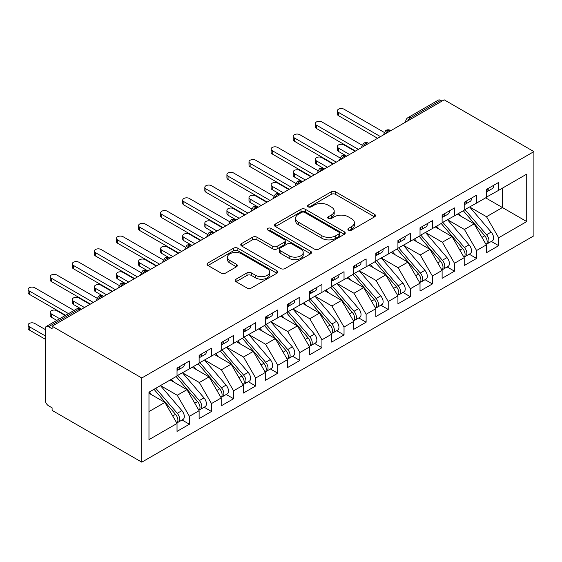<?xml version="1.0" encoding="UTF-8"?>
<svg xmlns="http://www.w3.org/2000/svg" width="562" height="562" viewBox="0 0 562 562"><rect width="100%" height="100%" fill="white"/><g stroke="black" fill="none" stroke-linecap="round" stroke-linejoin="round"><path stroke-width="0.84" d="M348.51 230.146A2.15 1.236 0 0 0 351.545 230.146L374.587 216.848A3.07 1.77 0 0 0 375.486 215.597A3.07 1.77 0 0 0 374.587 214.347L335.556 191.811A3.07 1.77 0 0 0 331.222 191.811L308.18 205.109A2.15 1.236 0 0 0 307.555 205.987A2.15 1.236 0 0 0 308.18 206.865A2.15 1.236 0 0 0 311.215 206.865L314.2 205.144A9.814 5.662 0 0 1 328.075 205.144L331.327 207.02A9.814 5.662 0 0 1 334.2 211.024A9.814 5.662 0 0 1 331.327 215.035L328.349 216.756A2.15 1.236 0 0 0 327.716 217.627A2.15 1.236 0 0 0 328.349 218.506A2.15 1.236 0 0 0 331.383 218.506L334.362 216.784A9.814 5.662 0 0 1 348.243 216.784L351.496 218.66A9.814 5.662 0 0 1 354.369 222.671A9.814 5.662 0 0 1 351.496 226.676L348.51 228.397A2.15 1.236 0 0 0 347.885 229.275A2.15 1.236 0 0 0 348.51 230.146L348.51 228.397M236.033 279.188A3.07 1.77 0 0 0 235.134 280.445A3.07 1.77 0 0 0 236.033 281.695L246.978 288.018A3.07 1.77 0 0 0 251.319 288.018L276.904 273.244A3.07 1.77 0 0 0 277.804 271.994A3.07 1.77 0 0 0 276.904 270.743L237.874 248.207A3.07 1.77 0 0 0 233.539 248.207L207.954 262.981A3.07 1.77 0 0 0 207.055 264.231A3.07 1.77 0 0 0 207.954 265.482L221.175 273.118A3.07 1.77 0 0 0 225.517 273.118L236.462 266.795A3.07 1.77 0 0 0 237.361 265.545A3.07 1.77 0 0 0 236.462 264.295L229.907 260.508A8.205 4.735 0 0 1 227.505 257.157A8.205 4.735 0 0 1 232.57 252.781A8.205 4.735 0 0 1 241.505 253.806L267.203 268.643A8.205 4.735 0 0 1 269.605 271.994A8.205 4.735 0 0 1 264.54 276.371A8.205 4.735 0 0 1 255.598 275.338L251.319 272.872A3.07 1.77 0 0 0 246.978 272.872L236.033 279.188L236.033 281.695M444.212 99.832L533.9 151.614L141.793 377.994L52.104 326.213L444.212 99.832M314.418 249.085A3.07 1.77 0 0 0 318.752 249.085L344.337 234.312A3.07 1.77 0 0 0 345.237 233.061A3.07 1.77 0 0 0 344.337 231.811L305.307 209.275A3.07 1.77 0 0 0 300.972 209.275L275.387 224.048A3.07 1.77 0 0 0 274.488 225.299A3.07 1.77 0 0 0 275.387 226.549L314.418 249.085M268.762 230.61A2.15 1.236 0 0 1 270.94 230.919L270.94 228.362L310.624 251.277A3.07 1.77 0 0 1 311.517 252.528A3.07 1.77 0 0 1 310.624 253.778L285.032 268.552A3.07 1.77 0 0 1 280.698 268.552L241.667 246.016L241.667 243.515A3.07 1.77 0 0 0 240.768 244.765A3.07 1.77 0 0 0 241.667 246.016M241.667 243.515L252.619 237.192A3.07 1.77 0 0 1 256.953 237.192L272.781 246.332A3.07 1.77 0 0 0 277.122 246.332L284.386 242.138A3.07 1.77 0 0 0 285.285 240.88A3.07 1.77 0 0 0 284.386 239.63L267.905 230.118A2.15 1.236 0 0 1 267.273 229.24A2.15 1.236 0 0 1 268.601 228.095A2.15 1.236 0 0 1 270.94 228.362M52.104 326.213L52.104 328.763L48.571 326.719A4.686 2.705 -120 0 0 46.232 326.487A4.686 2.705 -120 0 0 45.262 328.637L45.262 400.06A4.686 2.705 -120 0 0 48.571 405.799L52.104 407.836L52.104 410.386L141.793 462.168L141.793 377.994M141.793 462.168L533.9 235.787L533.9 151.614M485.631 197.845L526.72 221.569L526.72 174.122L498.663 190.321L498.663 182.411L486.299 189.556L486.299 197.466L476.576 203.072L476.576 195.169L464.205 202.306L464.205 210.216L454.482 215.829L454.482 207.919L442.111 215.063L442.111 222.966L432.396 228.579L432.396 220.676L420.025 227.814L420.025 235.724L410.302 241.337L410.302 233.427L397.931 240.571L397.931 248.474L388.216 254.087L388.216 246.184L375.845 253.322L375.845 261.232L366.122 266.845L366.122 258.934L353.751 266.079L353.751 273.982L344.035 279.595L344.035 271.692L331.664 278.829L331.664 286.739L321.942 292.352L321.942 284.442L309.571 291.587L309.571 299.49L299.855 305.103L299.855 297.2L287.484 304.337L287.484 312.247L277.761 317.86L277.761 309.95L265.39 317.094L265.39 324.998L255.668 330.611L255.668 322.707L243.297 329.845L243.297 337.755L233.581 343.368L233.581 335.458L221.21 342.602L221.21 350.505L211.488 356.118L211.488 348.215L199.117 355.353L199.117 363.263L189.401 368.876L189.401 360.966L177.03 368.11L177.03 376.013L148.972 392.213L148.972 439.66L177.03 423.46L164.877 402.413L148.972 393.231M526.72 221.569L498.663 237.768L486.516 216.721L469.727 207.027M491.321 241.435L498.663 245.671L498.663 237.768M498.663 245.671L486.299 252.816L486.299 244.906L476.576 250.519L464.423 229.472L447.633 219.784M469.235 254.186L476.576 258.429L476.576 250.519M476.576 258.429L464.205 265.566L464.205 257.663L454.482 263.276L442.336 242.229L425.546 232.535M447.141 266.943L454.482 271.179L454.482 263.276M454.482 271.179L442.111 278.323L442.111 270.413L432.396 276.026L420.243 254.979L403.453 245.292M425.055 279.693L432.396 283.936L432.396 276.026M432.396 283.936L420.025 291.074L420.025 283.171L410.302 288.777L398.156 267.737L381.366 258.042M402.961 292.451L410.302 296.687L410.302 288.777M410.302 296.687L397.931 303.831L397.931 295.921L388.216 301.534L376.062 280.487L359.273 270.8L380.72 295.844L376.083 298.52A6.245 3.611 60 0 1 378.493 304.464A6.245 3.611 60 0 1 377.2 307.323A6.245 3.611 60 0 1 376.189 307.611M380.874 305.201L388.216 309.444L388.216 301.534M388.216 309.444L375.845 316.582L375.845 308.678L366.122 314.284L353.976 293.245L337.186 283.55M358.781 317.959L366.122 322.195L366.122 314.284M366.122 322.195L353.751 329.339L353.751 321.429L344.035 327.042L331.882 305.995L315.092 296.307M336.687 330.709L344.035 334.952L344.035 327.042M344.035 334.952L331.664 342.089L331.664 334.186L321.942 339.792L309.795 318.752L293.006 309.058M314.601 343.466L321.942 347.702L321.942 339.792M321.942 347.702L309.571 354.847L309.571 346.937L299.855 352.55L287.702 331.503L270.912 321.815M292.507 356.217L299.855 360.46L299.855 352.55M299.855 360.46L287.484 367.597L287.484 359.694L277.761 365.3L265.608 344.26L248.826 334.566M270.42 368.974L277.761 373.21L277.761 365.3M277.761 373.21L265.39 380.355L265.39 372.444L255.668 378.057L243.522 357.01L226.732 347.323M248.327 381.724L255.668 385.968L255.668 378.057M255.668 385.968L243.297 393.105L243.297 385.202L233.581 390.808L221.428 369.768L204.638 360.073M226.24 394.482L233.581 398.718L233.581 390.808M233.581 398.718L221.21 405.862L221.21 397.952L211.488 403.565L199.341 382.518L182.552 372.831M204.147 407.232L211.488 411.475L211.488 403.565M211.488 411.475L199.117 418.613L199.117 410.71L189.401 416.316L177.248 395.276L160.458 385.581M182.06 419.99L189.401 424.226L189.401 416.316M189.401 424.226L177.03 431.37L177.03 423.46M177.03 375.76L189.401 368.876M148.972 411.602L164.877 402.413M199.117 363.01L211.488 356.118M177.248 395.276L186.97 389.663L170.181 379.968M199.117 410.71L186.97 389.663M221.21 350.252L233.581 343.368M199.341 382.518L209.057 376.905L192.274 367.218M221.21 397.952L209.057 376.905M243.297 337.502L255.668 330.611M221.428 369.768L231.151 364.155L214.361 354.46M243.297 385.202L231.151 364.155M265.39 324.745L277.761 317.86M243.522 357.01L253.244 351.405L236.454 341.71M265.39 372.444L253.244 351.405M287.484 311.994L299.855 305.103M265.608 344.26L275.331 338.647L258.541 328.953M287.484 359.694L275.331 338.647M309.571 299.237L321.942 292.352M287.702 331.503L297.424 325.897L280.635 316.202M309.571 346.937L297.424 325.897M331.664 286.487L344.035 279.595M309.795 318.752L319.511 313.139L302.721 303.445M331.664 334.186L319.511 313.139M353.751 273.729L366.122 266.845M331.882 305.995L341.605 300.389L324.815 290.695M353.751 321.429L341.605 300.389M375.845 260.979L388.216 254.087M353.976 293.245L363.691 287.632L346.902 277.937M375.845 308.678L363.691 287.632M397.931 248.221L410.302 241.337M376.062 280.487L385.785 274.881L368.995 265.187M397.931 295.921L385.785 274.881M420.025 235.471L432.396 228.579M398.156 267.737L407.872 262.124L391.082 252.429M420.025 283.171L407.872 262.124M442.111 222.714L454.482 215.829M420.243 254.979L429.965 249.373L413.175 239.679M442.111 270.413L429.965 249.373M464.205 209.963L476.576 203.072M442.336 242.229L452.052 236.616L435.269 226.922M464.205 257.663L452.052 236.616M442.006 101.104L440.678 100.345L410.358 117.844L411.686 118.61M407.71 120.907A4.686 2.705 120 0 1 410.358 117.844A4.686 2.705 60 0 0 408.019 117.613L438.332 100.106A4.686 2.705 60 0 1 440.678 100.345M486.299 197.206L498.663 190.321M486.516 216.721L502.421 207.54L502.421 188.151L526.72 174.122M464.423 229.472L474.145 223.866L457.356 214.171M486.299 244.906L474.145 223.866M389.487 131.431L388.159 130.665A4.686 2.705 -120 0 0 385.813 130.433A4.686 2.705 -120 0 0 385.764 130.468L383.579 134.423A4.686 2.705 0 0 0 383.628 134.81M367.393 144.181L366.066 143.415A4.686 2.705 -120 0 0 363.726 143.184A4.686 2.705 -120 0 0 363.67 143.219L361.492 147.181A4.686 2.705 0 0 0 361.535 147.56M345.3 156.939L343.979 156.173A4.686 2.705 -120 0 0 341.633 155.941A4.686 2.705 -120 0 0 341.577 155.969L339.399 159.931A4.686 2.705 0 0 0 339.448 160.318M323.213 169.689L321.885 168.923A4.686 2.705 -120 0 0 319.546 168.691A4.686 2.705 -120 0 0 319.49 168.726L317.312 172.689A4.686 2.705 0 0 0 317.354 173.068M301.12 182.446L299.799 181.681A4.686 2.705 -120 0 0 297.453 181.449A4.686 2.705 -120 0 0 297.396 181.477L295.219 185.439A4.686 2.705 0 0 0 295.268 185.825M279.033 195.197L277.705 194.431A4.686 2.705 -120 0 0 275.366 194.199A4.686 2.705 -120 0 0 275.31 194.234L273.132 198.196A4.686 2.705 0 0 0 273.174 198.576M256.939 207.954L255.619 207.188A4.686 2.705 -120 0 0 253.272 206.957A4.686 2.705 -120 0 0 253.216 206.985L251.038 210.947A4.686 2.705 0 0 0 251.088 211.333M234.853 220.704L233.525 219.939A4.686 2.705 -120 0 0 231.179 219.707A4.686 2.705 -120 0 0 231.13 219.742L228.945 223.704A4.686 2.705 0 0 0 228.994 224.083M212.759 233.462L211.431 232.696A4.686 2.705 -120 0 0 209.092 232.464A4.686 2.705 -120 0 0 209.036 232.492L206.858 236.454A4.686 2.705 0 0 0 206.907 236.841M190.673 246.212L189.345 245.446A4.686 2.705 -120 0 0 186.998 245.215A4.686 2.705 -120 0 0 186.949 245.25L184.765 249.212A4.686 2.705 0 0 0 184.814 249.591M168.579 258.97L167.251 258.204A4.686 2.705 -120 0 0 164.912 257.972A4.686 2.705 -120 0 0 164.856 258L162.678 261.962A4.686 2.705 0 0 0 162.727 262.349M146.485 271.72L145.165 270.954A4.686 2.705 -120 0 0 142.818 270.722A4.686 2.705 -120 0 0 142.769 270.758L140.584 274.72A4.686 2.705 0 0 0 140.633 275.099M124.399 284.477L123.071 283.712A4.686 2.705 -120 0 0 120.732 283.48A4.686 2.705 -120 0 0 120.675 283.508L118.498 287.47A4.686 2.705 0 0 0 118.54 287.856M102.305 297.228L100.984 296.462A4.686 2.705 -120 0 0 98.638 296.23A4.686 2.705 -120 0 0 98.582 296.265L96.404 300.227A4.686 2.705 0 0 0 96.453 300.607M349.367 230.455L351.496 229.226A9.814 5.662 0 0 0 354.369 225.222L354.369 222.671M334.2 211.024L334.2 213.574A9.814 5.662 0 0 1 331.327 217.585L329.206 218.808M374.545 216.869L335.556 194.361A3.07 1.77 0 0 0 331.222 194.361L309.037 207.167M344.295 234.333L305.307 211.825A3.07 1.77 0 0 0 300.972 211.825L275.429 226.57M338.921 233.933A2.15 1.236 0 0 0 339.546 233.061A2.15 1.236 0 0 0 338.921 232.183L304.66 212.401A2.15 1.236 0 0 0 301.625 212.401L298.478 214.22A9.814 5.662 0 0 0 295.605 218.225A9.814 5.662 0 0 0 298.478 222.229L321.9 235.752A9.814 5.662 0 0 0 335.774 235.752L338.921 233.933L338.921 236.49A2.15 1.236 0 0 0 339.546 235.611L339.546 233.061M295.605 218.225L295.605 220.775A9.814 5.662 0 0 0 298.478 224.779L298.478 222.229M338.921 236.49L335.774 238.302A9.814 5.662 0 0 1 321.9 238.302L298.478 224.779M241.709 246.037L252.619 239.742L252.619 237.192M285.285 240.88L285.285 243.437A3.07 1.77 0 0 1 284.386 244.688L277.122 248.882A3.07 1.77 0 0 1 272.781 248.882L256.953 239.742A3.07 1.77 0 0 0 252.619 239.742M270.94 230.919L310.582 253.799M289.212 255.815A8.205 4.735 0 0 0 298.148 256.841A8.205 4.735 0 0 0 303.213 252.464A8.205 4.735 0 0 0 300.81 249.114L291.755 243.887A3.07 1.77 0 0 0 287.421 243.887L280.157 248.081A3.07 1.77 0 0 0 279.258 249.331A3.07 1.77 0 0 0 280.157 250.589L289.212 255.815L289.212 258.365A8.205 4.735 0 0 0 298.148 259.391A8.205 4.735 0 0 0 303.213 255.015L303.213 252.464M279.258 249.331L279.258 251.881A3.07 1.77 0 0 0 280.157 253.139L280.157 250.589M289.212 258.365L280.157 253.139M269.605 271.994L269.605 274.544A8.205 4.735 0 0 1 264.54 278.921A8.205 4.735 0 0 1 255.598 277.895L251.319 275.422A3.07 1.77 0 0 0 246.978 275.422L236.075 281.717M227.505 257.157L227.505 259.707A8.205 4.735 0 0 0 229.907 263.058L229.907 260.508M236.426 266.824L229.907 263.058M276.862 273.265L237.874 250.757A3.07 1.77 0 0 0 233.539 250.757L207.989 265.503M465.062 209.724L486.53 234.754A6.245 3.611 60 0 1 488.947 240.691A6.245 3.611 60 0 1 487.654 243.55L492.291 240.873A6.245 3.611 -120 0 0 493.584 238.014A6.245 3.611 -120 0 0 491.174 232.078L469.699 207.041M487.654 243.55A6.245 3.611 60 0 1 486.643 243.845M463.292 210.743L484.767 235.773A6.245 3.611 60 0 1 487.177 241.716A6.245 3.611 60 0 1 486.046 244.47M338.507 148.108L338.507 151.424A3.906 2.255 180 0 1 337.369 149.829L337.369 146.513A3.906 2.255 0 0 0 338.507 148.108L349.557 154.48M355.079 151.29L344.035 144.919A3.906 2.255 0 0 0 339.778 144.427A3.906 2.255 0 0 0 337.369 146.513M461.198 216.391L458.655 213.419M338.507 151.424L346.318 155.941A4.686 2.705 120 0 0 343.979 156.173A4.686 2.705 120 0 0 341.436 159.172M486.299 191.986A6.245 3.611 -120 0 0 487.177 189.436A6.245 3.611 -120 0 0 487.17 189.05M486.643 191.565A6.245 3.611 -120 0 0 487.654 191.27A6.245 3.611 -120 0 0 488.947 188.41A6.245 3.611 -120 0 0 488.933 188.031M493.577 185.355A6.245 3.611 60 0 1 493.584 185.734A6.245 3.611 60 0 1 492.291 188.593L487.654 191.27M384.078 132.323L344.035 109.204A3.906 2.255 -0 0 0 339.778 108.719A3.906 2.255 -0 0 0 337.369 110.798A3.906 2.255 -0 0 0 338.507 112.393L338.507 115.709A3.906 2.255 180 0 1 337.369 114.114L337.369 110.798M377.608 138.287L338.507 115.709M380.481 136.629L338.507 112.393M442.968 222.475L464.444 247.512A6.245 3.611 60 0 1 466.853 253.448A6.245 3.611 60 0 1 465.561 256.307L470.197 253.631A6.245 3.611 -120 0 0 471.497 250.771A6.245 3.611 -120 0 0 469.08 244.828L447.605 219.798M465.561 256.307A6.245 3.611 60 0 1 464.549 256.595M441.205 223.493L462.674 248.53A6.245 3.611 60 0 1 465.09 254.467A6.245 3.611 60 0 1 463.952 257.227M316.42 160.858L316.42 164.174A3.906 2.255 180 0 1 315.275 162.58L315.275 159.264A3.906 2.255 0 0 0 316.42 160.858L327.463 167.237M332.985 164.048L321.942 157.669A3.906 2.255 0 0 0 317.685 157.184A3.906 2.255 0 0 0 315.275 159.264M439.112 229.141L436.562 226.177M316.42 164.174L324.232 168.691A4.686 2.705 120 0 0 321.885 168.923A4.686 2.705 120 0 0 319.342 171.923M420.882 235.232L442.35 260.262A6.245 3.611 60 0 1 444.767 266.198A6.245 3.611 60 0 1 443.474 269.058L448.111 266.381A6.245 3.611 -120 0 0 449.403 263.522A6.245 3.611 -120 0 0 446.994 257.586L425.518 232.549M443.474 269.058A6.245 3.611 60 0 1 442.463 269.353M419.112 236.251L440.587 261.281A6.245 3.611 60 0 1 442.997 267.224A6.245 3.611 60 0 1 441.865 269.978M294.326 173.616L294.326 176.932A3.906 2.255 180 0 1 293.188 175.337L293.188 172.021A3.906 2.255 0 0 0 294.326 173.616L305.377 179.988M310.898 176.798L299.855 170.427A3.906 2.255 0 0 0 295.598 169.935A3.906 2.255 0 0 0 293.188 172.021M417.018 241.899L414.475 238.927M294.326 176.932L302.504 181.645M398.788 247.983L420.264 273.013A6.245 3.611 60 0 1 422.673 278.956A6.245 3.611 60 0 1 421.381 281.815L426.017 279.138A6.245 3.611 -120 0 0 427.317 276.279A6.245 3.611 -120 0 0 424.9 270.336L403.425 245.306M421.381 281.815A6.245 3.611 60 0 1 420.369 282.103M397.018 249.001L418.493 274.038A6.245 3.611 60 0 1 420.91 279.974A6.245 3.611 60 0 1 419.772 282.735M272.24 186.366L272.24 189.682A3.906 2.255 180 0 1 271.095 188.087L271.095 184.772A3.906 2.255 0 0 0 272.24 186.366L283.283 192.745M288.805 189.556L277.761 183.177A3.906 2.255 0 0 0 273.504 182.692A3.906 2.255 0 0 0 271.095 184.772M394.931 254.649L392.381 251.685M272.24 189.682L280.052 194.199A4.686 2.705 120 0 0 277.705 194.431A4.686 2.705 120 0 0 275.162 197.431M376.695 260.74L398.17 285.77A6.245 3.611 60 0 1 400.587 291.706A6.245 3.611 60 0 1 399.287 294.565L403.93 291.889A6.245 3.611 -120 0 0 405.223 289.03A6.245 3.611 -120 0 0 402.813 283.093L381.338 258.056M399.287 294.565A6.245 3.611 60 0 1 398.282 294.86M374.931 261.759L396.407 286.789A6.245 3.611 60 0 1 398.816 292.732A6.245 3.611 60 0 1 397.685 295.486M250.146 199.124L250.146 202.439A3.906 2.255 180 0 1 249.001 200.845L249.001 197.529A3.906 2.255 0 0 0 250.146 199.124L261.19 205.495M266.718 202.306L255.668 195.934A3.906 2.255 0 0 0 251.418 195.443A3.906 2.255 0 0 0 249.001 197.529M372.838 267.407L370.295 264.435M250.146 202.439L257.958 206.957A4.686 2.705 120 0 0 255.619 207.188A4.686 2.705 120 0 0 253.076 210.188M464.205 204.737A6.245 3.611 -120 0 0 465.09 202.187A6.245 3.611 -120 0 0 465.076 201.807M464.549 204.315A6.245 3.611 -120 0 0 465.561 204.027A6.245 3.611 -120 0 0 466.853 201.168A6.245 3.611 -120 0 0 466.846 200.782M471.483 198.105A6.245 3.611 60 0 1 471.497 198.491A6.245 3.611 60 0 1 470.197 201.351L465.561 204.027M361.984 145.08L321.942 121.961A3.906 2.255 -0 0 0 317.685 121.469A3.906 2.255 -0 0 0 315.275 123.556A3.906 2.255 -0 0 0 316.42 125.15L316.42 128.466A3.906 2.255 180 0 1 315.275 126.871L315.275 123.556M355.521 151.037L316.42 128.466M358.394 149.38L316.42 125.15M442.111 217.494A6.245 3.611 -120 0 0 442.997 214.944A6.245 3.611 -120 0 0 442.982 214.558M442.463 217.072A6.245 3.611 -120 0 0 443.474 216.777A6.245 3.611 -120 0 0 444.767 213.918A6.245 3.611 -120 0 0 444.753 213.539M449.389 210.862A6.245 3.611 60 0 1 449.403 211.242A6.245 3.611 60 0 1 448.111 214.101L443.474 216.777M339.898 157.831L299.855 134.711A3.906 2.255 -0 0 0 295.598 134.227A3.906 2.255 -0 0 0 293.188 136.306A3.906 2.255 -0 0 0 294.326 137.901L294.326 141.217A3.906 2.255 180 0 1 293.188 139.622L293.188 136.306M333.428 163.795L294.326 141.217M336.301 162.137L294.326 137.901M420.025 230.244A6.245 3.611 -120 0 0 420.91 227.694A6.245 3.611 -120 0 0 420.896 227.315M420.369 229.823A6.245 3.611 -120 0 0 421.381 229.535A6.245 3.611 -120 0 0 422.673 226.676A6.245 3.611 -120 0 0 422.666 226.289M427.303 223.613A6.245 3.611 60 0 1 427.317 223.999A6.245 3.611 60 0 1 426.017 226.858L421.381 229.535M317.804 170.588L277.761 147.469A3.906 2.255 -0 0 0 273.504 146.977A3.906 2.255 -0 0 0 271.095 149.063A3.906 2.255 -0 0 0 272.24 150.658L272.24 153.974A3.906 2.255 180 0 1 271.095 152.379L271.095 149.063M311.341 176.545L272.24 153.974M314.207 174.887L272.24 150.658M397.931 243.002A6.245 3.611 -120 0 0 398.816 240.445A6.245 3.611 -120 0 0 398.802 240.065M398.282 242.58A6.245 3.611 -120 0 0 399.287 242.285A6.245 3.611 -120 0 0 400.587 239.426A6.245 3.611 -120 0 0 400.573 239.047M405.209 236.37A6.245 3.611 60 0 1 405.223 236.75A6.245 3.611 60 0 1 403.93 239.609L399.287 242.285M295.717 183.338L255.668 160.219A3.906 2.255 -0 0 0 251.418 159.734A3.906 2.255 -0 0 0 249.001 161.814A3.906 2.255 -0 0 0 250.146 163.409L250.146 166.724A3.906 2.255 180 0 1 249.001 165.13L249.001 161.814M289.247 189.303L250.146 166.724M292.121 187.645L250.146 163.409M377.2 307.323L381.837 304.646A6.245 3.611 -120 0 0 383.129 301.787A6.245 3.611 -120 0 0 380.72 295.844M352.838 274.509L374.313 299.546A6.245 3.611 60 0 1 376.73 305.482A6.245 3.611 60 0 1 375.592 308.243M228.06 211.874L228.06 215.19A3.906 2.255 180 0 1 226.915 213.595L226.915 210.279A3.906 2.255 0 0 0 228.06 211.874L239.103 218.253M244.625 215.063L233.581 208.685A3.906 2.255 0 0 0 229.324 208.2A3.906 2.255 0 0 0 226.915 210.279M350.744 280.157L348.201 277.192M228.06 215.19L235.871 219.707A4.686 2.705 120 0 0 233.525 219.939A4.686 2.705 120 0 0 230.982 222.938M354.608 273.49L376.083 298.52M375.845 255.752A6.245 3.611 -120 0 0 376.73 253.202A6.245 3.611 -120 0 0 376.716 252.823M376.189 255.331A6.245 3.611 -120 0 0 377.2 255.043A6.245 3.611 -120 0 0 378.493 252.183A6.245 3.611 -120 0 0 378.479 251.797M383.122 249.121A6.245 3.611 60 0 1 383.129 249.5A6.245 3.611 60 0 1 381.837 252.366L377.2 255.043M273.624 196.096L233.581 172.977A3.906 2.255 -0 0 0 229.324 172.485A3.906 2.255 -0 0 0 226.915 174.571A3.906 2.255 -0 0 0 228.06 176.166L228.06 179.482A3.906 2.255 180 0 1 226.915 177.887L226.915 174.571M267.161 202.053L228.06 179.482M270.027 200.395L228.06 176.166M332.514 286.248L353.99 311.278A6.245 3.611 60 0 1 356.406 317.214A6.245 3.611 60 0 1 355.107 320.073L359.75 317.397A6.245 3.611 -120 0 0 361.043 314.537A6.245 3.611 -120 0 0 358.633 308.601L337.158 283.564M355.107 320.073A6.245 3.611 60 0 1 354.095 320.368M330.751 287.266L352.226 312.296A6.245 3.611 60 0 1 354.636 318.233A6.245 3.611 60 0 1 353.498 320.993M205.966 224.631L205.966 227.947A3.906 2.255 180 0 1 204.821 226.353L204.821 223.037A3.906 2.255 0 0 0 205.966 224.631L217.009 231.003M222.538 227.814L211.488 221.442A3.906 2.255 0 0 0 207.238 220.95A3.906 2.255 0 0 0 204.821 223.037M328.658 292.914L326.108 289.943M205.966 227.947L214.143 232.661M310.428 298.998L331.903 324.028A6.245 3.611 60 0 1 334.313 329.971A6.245 3.611 60 0 1 333.02 332.83L337.657 330.154A6.245 3.611 -120 0 0 338.949 327.288A6.245 3.611 -120 0 0 336.54 321.352L315.064 296.322M333.02 332.83A6.245 3.611 60 0 1 332.009 333.118M308.657 300.017L330.133 325.054A6.245 3.611 60 0 1 332.542 330.99A6.245 3.611 60 0 1 331.411 333.751M183.879 237.382L183.879 240.698A3.906 2.255 180 0 1 182.734 239.103L182.734 235.787A3.906 2.255 0 0 0 183.879 237.382L194.923 243.76M200.444 240.571L189.401 234.192A3.906 2.255 0 0 0 185.144 233.708A3.906 2.255 0 0 0 182.734 235.787M306.564 305.665L304.021 302.7M183.879 240.698L192.049 245.418M288.334 311.755L309.81 336.786A6.245 3.611 60 0 1 312.219 342.722A6.245 3.611 60 0 1 310.927 345.581L315.57 342.904A6.245 3.611 -120 0 0 316.863 340.045A6.245 3.611 -120 0 0 314.446 334.109L292.978 309.072M310.927 345.581A6.245 3.611 60 0 1 309.915 345.876M286.571 312.774L308.046 337.804A6.245 3.611 60 0 1 310.456 343.74A6.245 3.611 60 0 1 309.318 346.501M161.786 250.139L161.786 253.455A3.906 2.255 180 0 1 160.641 251.86L160.641 248.544A3.906 2.255 0 0 0 161.786 250.139L172.829 256.511M178.351 253.322L167.307 246.95A3.906 2.255 0 0 0 163.05 246.458A3.906 2.255 0 0 0 160.641 248.544M284.477 318.422L281.927 315.451M161.786 253.455L169.956 258.169M353.751 268.51A6.245 3.611 -120 0 0 354.636 265.952A6.245 3.611 -120 0 0 354.622 265.573M354.095 268.088A6.245 3.611 -120 0 0 355.107 267.793A6.245 3.611 -120 0 0 356.406 264.934A6.245 3.611 -120 0 0 356.392 264.554M361.029 261.878A6.245 3.611 60 0 1 361.043 262.257A6.245 3.611 60 0 1 359.75 265.116L355.107 267.793M251.537 208.846L211.488 185.727A3.906 2.255 -0 0 0 207.238 185.242A3.906 2.255 -0 0 0 204.821 187.322A3.906 2.255 -0 0 0 205.966 188.916L205.966 192.232A3.906 2.255 180 0 1 204.821 190.637L204.821 187.322M245.067 214.81L205.966 192.232M247.94 213.153L205.966 188.916M331.664 281.26A6.245 3.611 -120 0 0 332.542 278.71A6.245 3.611 -120 0 0 332.535 278.33M332.009 280.838A6.245 3.611 -120 0 0 333.02 280.55A6.245 3.611 -120 0 0 334.313 277.691A6.245 3.611 -120 0 0 334.299 277.305M338.942 274.628A6.245 3.611 60 0 1 338.949 275.008A6.245 3.611 60 0 1 337.657 277.874L333.02 280.55M229.444 221.604L189.401 198.484A3.906 2.255 -0 0 0 185.144 197.993A3.906 2.255 -0 0 0 182.734 200.079A3.906 2.255 -0 0 0 183.879 201.674L183.879 204.99A3.906 2.255 180 0 1 182.734 203.395L182.734 200.079M222.974 227.561L183.879 204.99M225.847 225.903L183.879 201.674M309.571 294.017A6.245 3.611 -120 0 0 310.456 291.46A6.245 3.611 -120 0 0 310.442 291.081M309.915 293.596A6.245 3.611 -120 0 0 310.927 293.301A6.245 3.611 -120 0 0 312.219 290.442A6.245 3.611 -120 0 0 312.212 290.062M316.849 287.386A6.245 3.611 60 0 1 316.863 287.765A6.245 3.611 60 0 1 315.57 290.624L310.927 293.301M207.357 234.354L167.307 211.235A3.906 2.255 -0 0 0 163.05 210.75A3.906 2.255 -0 0 0 160.641 212.829A3.906 2.255 -0 0 0 161.786 214.424L161.786 217.74A3.906 2.255 180 0 1 160.641 216.145L160.641 212.829M200.887 240.318L161.786 217.74M203.76 238.66L161.786 214.424M266.248 324.506L287.723 349.536A6.245 3.611 60 0 1 290.132 355.479A6.245 3.611 60 0 1 288.84 358.338L293.476 355.662A6.245 3.611 -120 0 0 294.769 352.796A6.245 3.611 -120 0 0 292.359 346.859L270.884 321.829M288.84 358.338A6.245 3.611 60 0 1 287.828 358.626M264.477 325.524L285.953 350.562A6.245 3.611 60 0 1 288.362 356.498A6.245 3.611 60 0 1 287.231 359.258M139.699 262.89L139.699 266.205A3.906 2.255 180 0 1 138.554 264.611L138.554 261.295A3.906 2.255 0 0 0 139.699 262.89L150.742 269.268M156.264 266.079L145.221 259.7A3.906 2.255 0 0 0 140.964 259.215A3.906 2.255 0 0 0 138.554 261.295M262.384 331.173L259.841 328.208M139.699 266.205L147.504 270.722A4.686 2.705 120 0 0 145.165 270.954A4.686 2.705 120 0 0 142.622 273.954M287.484 306.768A6.245 3.611 -120 0 0 288.362 304.218A6.245 3.611 -120 0 0 288.355 303.838M287.828 306.346A6.245 3.611 -120 0 0 288.84 306.058A6.245 3.611 -120 0 0 290.132 303.199A6.245 3.611 -120 0 0 290.118 302.813M294.762 300.136A6.245 3.611 60 0 1 294.769 300.515A6.245 3.611 60 0 1 293.476 303.382L288.84 306.058M185.263 247.111L145.221 223.992A3.906 2.255 -0 0 0 140.964 223.5A3.906 2.255 -0 0 0 138.554 225.587A3.906 2.255 -0 0 0 139.699 227.181L139.699 230.497A3.906 2.255 180 0 1 138.554 228.903L138.554 225.587M178.793 253.069L139.699 230.497M181.667 251.411L139.699 227.181M244.154 337.263L265.629 362.293A6.245 3.611 60 0 1 268.039 368.229A6.245 3.611 60 0 1 266.746 371.089L271.39 368.412A6.245 3.611 -120 0 0 272.682 365.553A6.245 3.611 -120 0 0 270.266 359.617L248.797 334.58M266.746 371.089A6.245 3.611 60 0 1 265.735 371.384M242.391 338.282L263.859 363.312A6.245 3.611 60 0 1 266.276 369.248A6.245 3.611 60 0 1 265.138 372.009M117.606 275.647L117.606 278.963A3.906 2.255 180 0 1 116.46 277.368L116.46 274.052A3.906 2.255 0 0 0 117.606 275.647L128.649 282.019M134.17 278.829L123.127 272.458A3.906 2.255 0 0 0 118.87 271.966A3.906 2.255 0 0 0 116.46 274.052M240.297 343.93L237.747 340.958M117.606 278.963L125.417 283.48A4.686 2.705 120 0 0 123.071 283.712A4.686 2.705 120 0 0 120.528 286.704M265.39 319.525A6.245 3.611 -120 0 0 266.276 316.968A6.245 3.611 -120 0 0 266.262 316.589M265.735 319.097A6.245 3.611 -120 0 0 266.746 318.809A6.245 3.611 -120 0 0 268.039 315.949A6.245 3.611 -120 0 0 268.032 315.57M272.668 312.894A6.245 3.611 60 0 1 272.682 313.273A6.245 3.611 60 0 1 271.39 316.132L266.746 318.809M163.17 259.862L123.127 236.743A3.906 2.255 -0 0 0 118.87 236.258A3.906 2.255 -0 0 0 116.46 238.337A3.906 2.255 -0 0 0 117.606 239.932L117.606 243.248A3.906 2.255 180 0 1 116.46 241.653L116.46 238.337M156.707 265.826L117.606 243.248M159.58 264.161L117.606 239.932M222.067 350.014L243.536 375.044A6.245 3.611 60 0 1 245.952 380.987A6.245 3.611 60 0 1 244.66 383.846L249.296 381.169A6.245 3.611 -120 0 0 250.589 378.303A6.245 3.611 -120 0 0 248.179 372.367L226.704 347.337M244.66 383.846A6.245 3.611 60 0 1 243.648 384.134M220.297 351.032L241.772 376.069A6.245 3.611 60 0 1 244.182 382.005A6.245 3.611 60 0 1 243.051 384.766M95.512 288.397L95.512 291.713A3.906 2.255 180 0 1 94.374 290.118L94.374 286.803A3.906 2.255 0 0 0 95.512 288.397L106.562 294.776M112.084 291.587L101.041 285.208A3.906 2.255 0 0 0 96.783 284.723A3.906 2.255 0 0 0 94.374 286.803M218.204 356.68L215.66 353.716M95.512 291.713L103.324 296.23A4.686 2.705 120 0 0 100.984 296.462A4.686 2.705 120 0 0 98.441 299.462M243.297 332.275A6.245 3.611 -120 0 0 244.182 329.725A6.245 3.611 -120 0 0 244.175 329.346M243.648 331.854A6.245 3.611 -120 0 0 244.66 331.566A6.245 3.611 -120 0 0 245.952 328.707A6.245 3.611 -120 0 0 245.938 328.32M250.575 325.644A6.245 3.611 60 0 1 250.589 326.023A6.245 3.611 60 0 1 249.296 328.889L244.66 331.566M141.083 272.619L101.041 249.5A3.906 2.255 -0 0 0 96.783 249.008A3.906 2.255 -0 0 0 94.374 251.095A3.906 2.255 -0 0 0 95.512 252.689L95.512 256.005A3.906 2.255 180 0 1 94.374 254.41L94.374 251.095M134.613 278.576L95.512 256.005M137.486 276.918L95.512 252.689M199.974 362.771L221.449 387.801A6.245 3.611 60 0 1 223.859 393.737A6.245 3.611 60 0 1 222.566 396.596L227.203 393.92A6.245 3.611 -120 0 0 228.502 391.061A6.245 3.611 -120 0 0 226.086 385.125L204.61 360.087M222.566 396.596A6.245 3.611 60 0 1 221.554 396.891M198.21 363.79L219.679 388.82A6.245 3.611 60 0 1 222.095 394.756A6.245 3.611 60 0 1 220.957 397.517M73.425 301.155L73.425 304.471A3.906 2.255 180 0 1 72.28 302.876L72.28 299.56A3.906 2.255 0 0 0 73.425 301.155L84.469 307.526M89.99 304.337L78.947 297.965A3.906 2.255 0 0 0 74.69 297.474A3.906 2.255 0 0 0 72.28 299.56M196.117 369.438L193.567 366.466M73.425 304.471L81.595 309.184M221.21 345.026A6.245 3.611 -120 0 0 222.095 342.476A6.245 3.611 -120 0 0 222.081 342.096M221.554 344.604A6.245 3.611 -120 0 0 222.566 344.316A6.245 3.611 -120 0 0 223.859 341.457A6.245 3.611 -120 0 0 223.852 341.078M228.488 338.401A6.245 3.611 60 0 1 228.502 338.781A6.245 3.611 60 0 1 227.203 341.64L222.566 344.316M118.989 285.37L78.947 262.25A3.906 2.255 -0 0 0 74.69 261.766A3.906 2.255 -0 0 0 72.28 263.845A3.906 2.255 -0 0 0 73.425 265.44L73.425 268.755A3.906 2.255 180 0 1 72.28 267.161L72.28 263.845M112.526 291.327L73.425 268.755M115.4 289.669L73.425 265.44M177.887 375.521L199.355 400.551A6.245 3.611 60 0 1 201.772 406.495A6.245 3.611 60 0 1 200.479 409.354L205.116 406.677A6.245 3.611 -120 0 0 206.409 403.811A6.245 3.611 -120 0 0 203.999 397.875L182.524 372.845M200.479 409.354A6.245 3.611 60 0 1 199.468 409.642M176.117 376.54L197.592 401.577A6.245 3.611 60 0 1 200.002 407.513A6.245 3.611 60 0 1 198.871 410.274M51.332 313.905L51.332 317.221A3.906 2.255 180 0 1 50.194 315.626L50.194 312.31A3.906 2.255 0 0 0 51.332 313.905L59.677 318.724M65.206 315.535L56.853 310.716A3.906 2.255 0 0 0 52.603 310.231A3.906 2.255 0 0 0 50.194 312.31M174.023 382.188L171.48 379.224M51.332 317.221L56.811 320.382M199.117 357.783A6.245 3.611 -120 0 0 200.002 355.233A6.245 3.611 -120 0 0 199.988 354.854M199.468 357.362A6.245 3.611 -120 0 0 200.479 357.074A6.245 3.611 -120 0 0 201.772 354.215A6.245 3.611 -120 0 0 201.758 353.828M206.395 351.152A6.245 3.611 60 0 1 206.409 351.531A6.245 3.611 60 0 1 205.116 354.397L200.479 357.074M96.903 298.127L56.853 275.008A3.906 2.255 -0 0 0 52.603 274.516A3.906 2.255 -0 0 0 50.194 276.602A3.906 2.255 -0 0 0 51.332 278.197L51.332 281.513A3.906 2.255 180 0 1 50.194 279.918L50.194 276.602M90.433 304.084L51.332 281.513M93.306 302.426L51.332 278.197M155.793 388.279L177.269 413.309A6.245 3.611 60 0 1 179.678 419.245A6.245 3.611 60 0 1 178.386 422.104L183.022 419.428A6.245 3.611 -120 0 0 184.322 416.568A6.245 3.611 -120 0 0 181.905 410.632L160.43 385.595M178.386 422.104A6.245 3.611 60 0 1 177.374 422.392M154.023 389.297L175.499 414.327A6.245 3.611 60 0 1 177.915 420.264A6.245 3.611 60 0 1 176.777 423.024M29.245 326.655L29.245 329.978A3.906 2.255 180 0 1 28.1 328.384L28.1 325.068A3.906 2.255 0 0 0 29.245 326.655L45.262 335.907M45.262 329.529L34.767 323.473A3.906 2.255 0 0 0 30.51 322.981A3.906 2.255 0 0 0 28.1 325.068M151.93 394.946L149.387 391.974M29.245 329.978L45.262 339.223M177.03 370.534A6.245 3.611 -120 0 0 177.915 367.984A6.245 3.611 -120 0 0 177.901 367.604M177.374 370.112A6.245 3.611 -120 0 0 178.386 369.824A6.245 3.611 -120 0 0 179.678 366.965A6.245 3.611 -120 0 0 179.664 366.586M184.308 363.909A6.245 3.611 60 0 1 184.322 364.288A6.245 3.611 60 0 1 183.022 367.148L178.386 369.824M74.044 310.435L34.767 287.758A3.906 2.255 -0 0 0 30.51 287.273A3.906 2.255 -0 0 0 28.1 289.353A3.906 2.255 -0 0 0 29.245 290.947L29.245 294.263A3.906 2.255 180 0 1 28.1 292.669L28.1 289.353M65.649 315.282L29.245 294.263M68.515 313.624L29.245 290.947M80.218 309.985L78.891 309.219L48.571 326.719M81.588 309.191L81.237 308.988A4.686 2.705 120 0 0 78.891 309.219A4.686 2.705 -120 0 0 76.551 308.988L46.232 326.487M390.857 130.637L390.499 130.433A4.686 2.705 120 0 0 388.159 130.665A4.686 2.705 120 0 0 385.616 133.665M405.673 122.08L405.673 121.673A4.686 2.705 0 0 0 405.722 122.052M368.763 143.387L368.412 143.184A4.686 2.705 120 0 0 366.066 143.415A4.686 2.705 120 0 0 363.523 146.415M302.497 181.652L302.138 181.449A4.686 2.705 120 0 0 299.799 181.681A4.686 2.705 120 0 0 297.256 184.68M214.136 232.668L213.778 232.464A4.686 2.705 120 0 0 211.431 232.696A4.686 2.705 120 0 0 208.895 235.696M192.042 245.418L191.684 245.215A4.686 2.705 120 0 0 189.345 245.446A4.686 2.705 120 0 0 186.802 248.446M169.949 258.176L169.598 257.972A4.686 2.705 120 0 0 167.251 258.204A4.686 2.705 120 0 0 164.715 261.197M351.496 229.226L351.496 226.676M328.349 218.506L328.349 216.756M331.327 217.585L331.327 215.035M308.18 206.865L308.18 205.109M331.222 194.361L331.222 191.811M335.556 194.361L335.556 191.811M374.587 216.848L374.587 214.347M275.387 226.549L275.387 224.048M300.972 211.825L300.972 209.275M305.307 211.825L305.307 209.275M344.337 234.312L344.337 231.811M321.9 238.302L321.9 235.752M335.774 238.302L335.774 235.752M256.953 239.742L256.953 237.192M272.781 248.882L272.781 246.332M277.122 248.882L277.122 246.332M284.386 244.688L284.386 242.138M310.624 253.778L310.624 251.277M246.978 275.422L246.978 272.872M251.319 275.422L251.319 272.872M255.598 277.895L255.598 275.338M236.462 266.795L236.462 264.295M207.954 265.482L207.954 262.981M233.539 250.757L233.539 248.207M237.874 250.757L237.874 248.207M276.904 273.244L276.904 270.743M484.767 235.773L481.957 237.396M491.174 232.078L486.53 234.754M462.674 248.53L459.871 250.153M469.08 244.828L464.444 247.512M440.587 261.281L437.777 262.904M446.994 257.586L442.35 260.262M418.493 274.038L415.69 275.654M424.9 270.336L420.264 273.013M396.407 286.789L393.597 288.411M402.813 283.093L398.17 285.77M374.313 299.546L371.503 301.162M352.226 312.296L349.416 313.919M358.633 308.601L353.99 311.278M330.133 325.054L327.323 326.67M336.54 321.352L331.903 324.028M308.046 337.804L305.236 339.427M314.446 334.109L309.81 336.786M285.953 350.562L283.143 352.177M292.359 346.859L287.723 349.536M263.859 363.312L261.056 364.935M270.266 359.617L265.629 362.293M241.772 376.069L238.962 377.685M248.179 372.367L243.536 375.044M219.679 388.82L216.876 390.442M226.086 385.125L221.449 387.801M197.592 401.577L194.782 403.193M203.999 397.875L199.355 400.551M175.499 414.327L172.696 415.95M181.905 410.632L177.269 413.309M390.499 130.433A4.686 4.686 0 0 0 385.813 130.433M408.019 117.613A4.686 4.686 0 0 0 405.673 121.673M368.412 143.184A4.686 4.686 0 0 0 363.726 143.184M383.579 134.423L383.579 134.838M346.318 155.941A4.686 4.686 0 0 0 341.633 155.941M361.492 147.181L361.492 147.588M324.232 168.691A4.686 4.686 0 0 0 319.546 168.691M339.399 159.931L339.399 160.346M302.138 181.449A4.686 4.686 0 0 0 297.453 181.449M317.312 172.689L317.312 173.096M280.052 194.199A4.686 4.686 0 0 0 275.366 194.199M295.219 185.439L295.219 185.853M257.958 206.957A4.686 4.686 0 0 0 253.272 206.957M273.132 198.196L273.132 198.604M235.871 219.707A4.686 4.686 0 0 0 231.179 219.707M251.038 210.947L251.038 211.361M213.778 232.464A4.686 4.686 0 0 0 209.092 232.464M228.945 223.704L228.945 224.112M191.684 245.215A4.686 4.686 0 0 0 186.998 245.215M206.858 236.454L206.858 236.869M169.598 257.972A4.686 4.686 0 0 0 164.912 257.972M184.765 249.212L184.765 249.619M147.504 270.722A4.686 4.686 0 0 0 142.818 270.722M162.678 261.962L162.678 262.377M125.417 283.48A4.686 4.686 0 0 0 120.732 283.48M140.584 274.72L140.584 275.127M103.324 296.23A4.686 4.686 0 0 0 98.638 296.23M118.498 287.47L118.498 287.885M81.237 308.988A4.686 4.686 0 0 0 76.551 308.988M96.404 300.227L96.404 300.635"/></g></svg>
